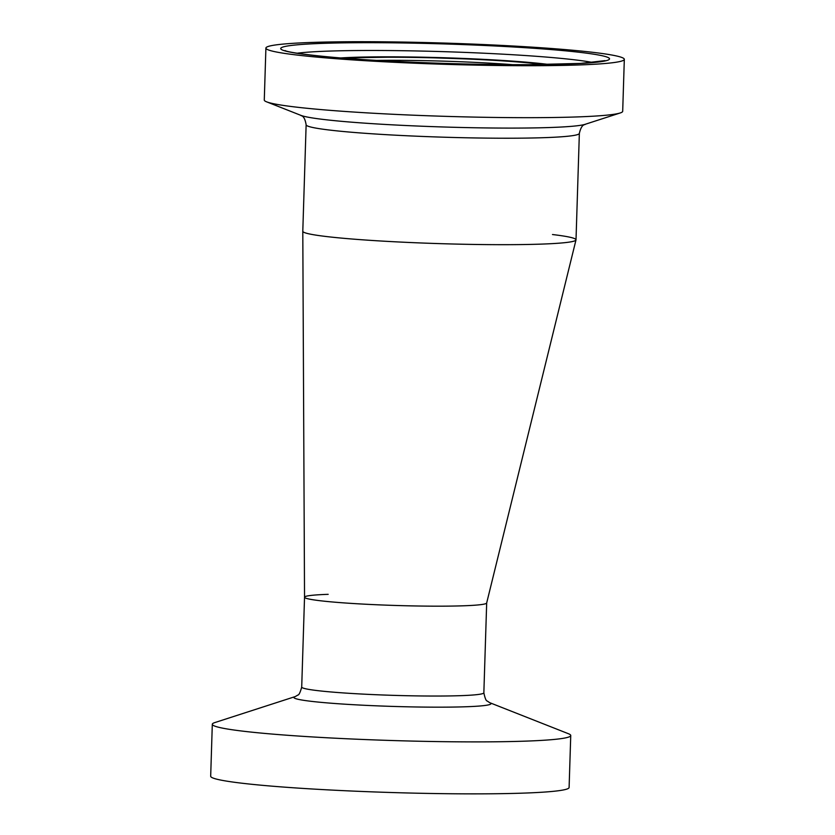 <?xml version="1.0" encoding="UTF-8"?>
<svg xmlns="http://www.w3.org/2000/svg" width="835" height="835" viewBox="0 0 835 835"><rect width="100%" height="100%" fill="white"/><g stroke="black" fill="none" stroke-linecap="round" stroke-linejoin="round"><path stroke-width="1.25" d="M328.176 594.332A91.119 5.396 1.8 0 0 304.535 597.223A91.119 5.396 1.8 0 0 332.361 601.972A91.119 5.396 1.8 0 0 430.589 606.147A91.119 5.396 1.8 0 0 486.669 603.006L575.993 239.927A136.679 8.089 1.8 0 0 552.488 234.531M624.319 59.337A179.295 10.604 -178.2 0 1 374.466 61.247A179.295 10.604 -178.2 0 1 265.906 48.065A179.295 10.604 -178.2 0 1 515.769 46.165A179.295 10.604 -178.2 0 1 624.319 59.337L622.691 111.305A179.295 10.604 -178.2 0 1 620.238 112.955A179.295 10.604 -178.2 0 1 372.827 113.216A179.295 10.604 -178.2 0 1 266.615 101.839L300.892 115.366A144.131 8.527 -178.2 0 0 386.281 124.509A144.131 8.527 -178.2 0 0 585.178 124.3C585.325 125.166 581.797 122.954 579.354 133.36L576.014 239.822A136.679 8.089 -178.2 0 1 385.54 241.284A136.679 8.089 -178.2 0 1 302.792 231.232A136.679 8.089 1.8 0 0 344.928 238.413A136.679 8.089 1.8 0 0 492.139 244.645A136.679 8.089 1.8 0 0 575.993 239.927M266.615 101.839A179.295 10.604 -178.2 0 1 264.277 100.043L265.906 48.065M489.696 702.673A98.582 5.835 1.8 0 1 416.54 706.984A98.582 5.835 1.8 0 1 299.306 699.553A98.582 5.835 1.8 0 1 295.266 696.567L214.762 722.599A179.306 10.604 1.8 0 0 212.309 724.258A179.306 10.604 1.8 0 0 222.12 728.047A179.306 10.604 1.8 0 0 421.007 741.282A179.306 10.604 1.8 0 0 570.743 735.52A179.306 10.604 1.8 0 0 568.405 733.715L489.696 702.673L487.222 701.024C486.106 700.962 484.978 698.227 483.851 692.799L486.68 602.974M212.309 724.258L210.681 776.226A179.306 10.604 1.8 0 0 220.482 780.015A179.306 10.604 1.8 0 0 419.368 793.25A179.306 10.604 1.8 0 0 569.105 787.488L570.743 735.52M295.266 696.567L297.824 695.075C298.951 695.085 300.245 692.413 301.706 687.08L304.535 597.213A91.119 5.396 1.8 0 0 309.514 599.144A91.119 5.396 1.8 0 0 410.11 605.855A91.119 5.396 1.8 0 0 486.669 602.995M297.093 53.231A157.126 9.3 -178.2 0 1 506.803 54.39A157.126 9.3 -178.2 0 1 592.871 62.521M509.914 46.781A164.443 9.728 -178.2 0 1 596.169 62.27A164.443 9.728 -178.2 0 1 380.311 60.621A164.443 9.728 -178.2 0 1 294.066 45.132A164.443 9.728 -178.2 0 1 509.914 46.781M340.868 57.939A122.317 7.233 -178.2 0 1 492.963 59.869A122.317 7.233 -178.2 0 1 548.887 64.483M376.836 60.402A112.996 6.69 -178.2 0 1 489.195 63.126A112.996 6.69 -178.2 0 1 512.847 64.681M345.951 58.335A115.867 6.857 -178.2 0 1 490.416 60.141A115.867 6.857 -178.2 0 1 543.794 64.556M579.354 133.36A136.679 8.089 -178.2 0 1 388.891 134.821A136.679 8.089 -178.2 0 1 306.132 124.78L302.792 231.232L304.535 597.223M301.706 687.08A91.119 5.396 1.8 0 0 306.695 689A91.119 5.396 1.8 0 0 407.762 695.732A91.119 5.396 1.8 0 0 483.851 692.799M585.178 124.3L620.238 112.955M605.02 60.621L580.711 63.408L528.962 64.681C481.054 64.775 431.57 63.418 380.499 60.611C328.479 57.97 287.616 52.72 285.09 50.57M549.211 64.472L493.141 59.859L408.179 56.947L340.555 57.918M300.882 115.355C300.694 116.222 304.358 114.228 306.132 124.78"/></g></svg>
